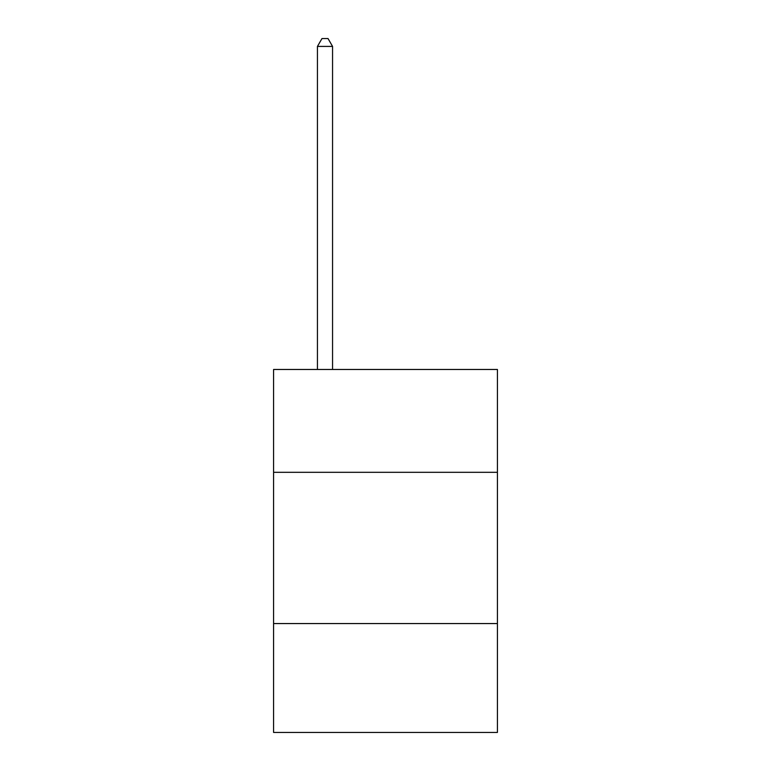 <?xml version="1.0" encoding="UTF-8"?>
<svg xmlns="http://www.w3.org/2000/svg" width="771" height="771" viewBox="0 0 771 771"><rect width="100%" height="100%" fill="white"/><g stroke="black" fill="none" stroke-linecap="round" stroke-linejoin="round"><path stroke-width="1.16" d="M497.42 472.315L497.42 369.473L273.58 369.473L273.58 472.315L497.42 472.315L497.42 732.45L273.58 732.45L273.58 472.315M497.42 623.556L273.58 623.556M332.561 369.473L332.561 46.414L317.44 46.414L317.44 369.473M317.44 46.414L321.979 38.55L328.032 38.55L332.561 46.414"/></g></svg>

